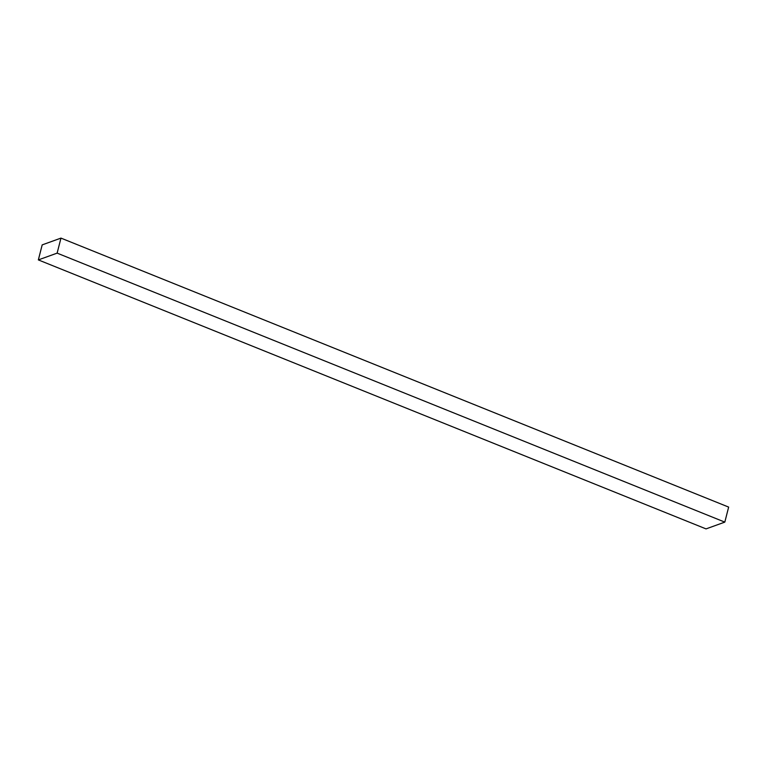 <?xml version="1.0" encoding="UTF-8"?>
<svg xmlns="http://www.w3.org/2000/svg" width="767" height="767" viewBox="0 0 767 767"><rect width="100%" height="100%" fill="white"/><g stroke="black" fill="none" stroke-linecap="round" stroke-linejoin="round"><path stroke-width="1.15" d="M60.967 238.106L42.185 244.884L38.35 259.908L706.033 528.894L724.815 522.116L728.65 507.092L60.967 238.106L57.132 253.129L38.35 259.908M724.815 522.116L57.132 253.129"/></g></svg>
